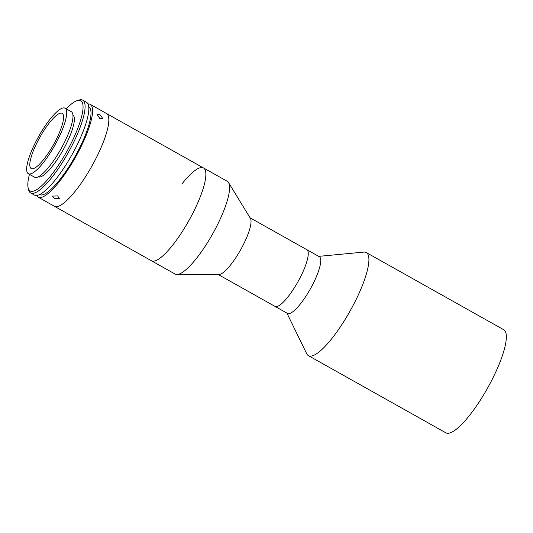 <?xml version="1.0" encoding="UTF-8"?>
<svg xmlns="http://www.w3.org/2000/svg" width="533" height="533" viewBox="0 0 533 533"><rect width="100%" height="100%" fill="white"/><g stroke="black" fill="none" stroke-linecap="round" stroke-linejoin="round"><path stroke-width="0.8" d="M318.727 256.366L363.766 252.102A59.116 14.484 119.3 0 1 365.618 252.269A59.116 14.484 119.3 0 1 366.291 252.562A59.116 14.484 119.3 0 1 350.707 309.9A59.116 14.484 119.3 0 1 309.087 355.951A59.116 14.484 119.3 0 1 308.414 355.658A59.116 14.484 119.3 0 1 306.708 353.745L286.894 313.071M366.291 252.562L503.725 329.714A59.116 14.484 119.3 0 1 488.141 387.051A59.116 14.484 119.3 0 1 446.521 433.102A59.116 14.484 119.3 0 1 445.848 432.809L308.414 355.658M306.448 249.524A32.513 7.968 119.3 0 1 306.815 249.684L319.307 256.699A32.513 7.968 119.3 0 1 310.739 288.233A32.513 7.968 119.3 0 1 287.847 313.557A32.513 7.968 119.3 0 1 287.48 313.397L274.988 306.382A32.513 7.968 119.3 0 0 275.354 306.548A32.513 7.968 119.3 0 0 298.247 281.217A32.513 7.968 119.3 0 0 306.815 249.684A32.513 7.968 119.3 0 1 304.649 267.806A32.513 7.968 119.3 0 1 288.22 296.535A32.513 7.968 119.3 0 1 274.988 306.382L218.237 274.528M173.072 244.627A53.2 13.039 119.3 0 1 151.412 260.744L175.15 274.069A53.2 13.039 119.3 0 0 176.943 274.502A53.2 13.039 119.3 0 0 196.81 257.952A53.2 13.039 119.3 0 0 228.544 182.586A53.2 13.039 119.3 0 0 227.238 181.28L203.499 167.955A53.2 13.039 119.3 0 1 199.955 197.61A53.2 13.039 119.3 0 1 173.072 244.627M228.544 182.586L250.39 218.357A32.513 7.968 119.3 0 1 231.002 264.415A32.513 7.968 119.3 0 1 218.856 274.528L176.943 274.502M181.84 184.072A53.2 13.039 119.3 0 1 203.499 167.955A53.2 13.039 119.3 0 1 189.475 219.556A53.2 13.039 119.3 0 1 152.018 261.003A53.2 13.039 119.3 0 1 151.412 260.744L54.386 206.271A53.2 13.039 119.3 0 0 54.992 206.537A53.2 13.039 119.3 0 1 54.386 206.271L38.143 197.157A53.2 13.039 119.3 0 1 36.624 195.471M105.86 113.229A53.2 13.039 119.3 0 1 106.467 113.489A53.2 13.039 119.3 0 1 92.449 165.09A53.2 13.039 119.3 0 1 54.992 206.537A53.2 13.039 119.3 0 0 92.449 165.09A53.2 13.039 119.3 0 0 106.467 113.489L203.499 167.955M87.998 103.955A53.2 13.039 119.3 0 1 89.624 104.108A53.2 13.039 119.3 0 1 90.23 104.368A53.2 13.039 119.3 0 1 76.206 155.976A53.2 13.039 119.3 0 1 38.749 197.417A53.2 13.039 119.3 0 1 38.143 197.157M57.664 195.917L59.449 198.669L54.379 198.669L52.52 196.104L57.664 195.917M100.097 114.815L103.009 118.786L99.851 118.539L97.066 114.395L100.097 114.815M88.771 106.94L88.778 106.946A50.249 12.312 119.3 0 1 75.533 155.683A50.249 12.312 119.3 0 1 40.162 194.825A50.249 12.312 119.3 0 1 39.589 194.578L39.589 194.578M77.145 100.644L79.011 100.057A53.2 13.039 119.3 0 1 82.122 99.898A53.2 13.039 119.3 0 1 82.728 100.164A53.2 13.039 119.3 0 1 68.71 151.765A53.2 13.039 119.3 0 1 31.247 193.213A53.2 13.039 119.3 0 1 30.648 192.946A53.2 13.039 119.3 0 1 28.615 189.828L28.149 187.929A51.728 12.672 -60.7 0 0 30.707 191.214A51.728 12.672 -60.7 0 0 67.751 149.78A51.728 12.672 -60.7 0 0 80.17 100.497A51.728 12.672 -60.7 0 0 77.145 100.644A51.728 12.672 -60.7 0 0 66.212 108.852M82.728 100.164L86.479 102.269A53.2 13.039 119.3 0 1 72.455 153.87A53.2 13.039 119.3 0 1 34.998 195.318A53.2 13.039 119.3 0 1 34.392 195.051L30.648 192.946M29.462 174.318A51.728 12.672 -60.7 0 0 28.149 187.929M72.928 115.001A35.471 8.688 119.3 0 1 63.3 149.593A35.471 8.688 119.3 0 1 38.483 176.956A35.471 8.688 119.3 0 1 38.209 176.849M61.815 113.209A31.627 7.748 119.3 0 1 62.174 113.369A31.627 7.748 119.3 0 1 53.84 144.043A31.627 7.748 119.3 0 1 31.574 168.681A31.627 7.748 119.3 0 1 31.214 168.521A31.627 7.748 119.3 0 1 39.549 137.847A31.627 7.748 119.3 0 1 61.815 113.209M28.742 173.865A37.537 9.194 119.3 0 1 28.316 173.678A37.537 9.194 119.3 0 1 38.209 137.267A37.537 9.194 119.3 0 1 64.64 108.026A37.537 9.194 119.3 0 1 65.066 108.212A37.537 9.194 119.3 0 1 55.172 144.623A37.537 9.194 119.3 0 1 28.742 173.865M65.066 108.212L71.315 111.717A37.537 9.194 119.3 0 1 61.422 148.127A37.537 9.194 119.3 0 1 34.991 177.369A37.537 9.194 119.3 0 1 34.565 177.183L28.316 173.678M250.07 217.824L306.815 249.684M90.23 104.368L106.467 113.489"/></g></svg>
